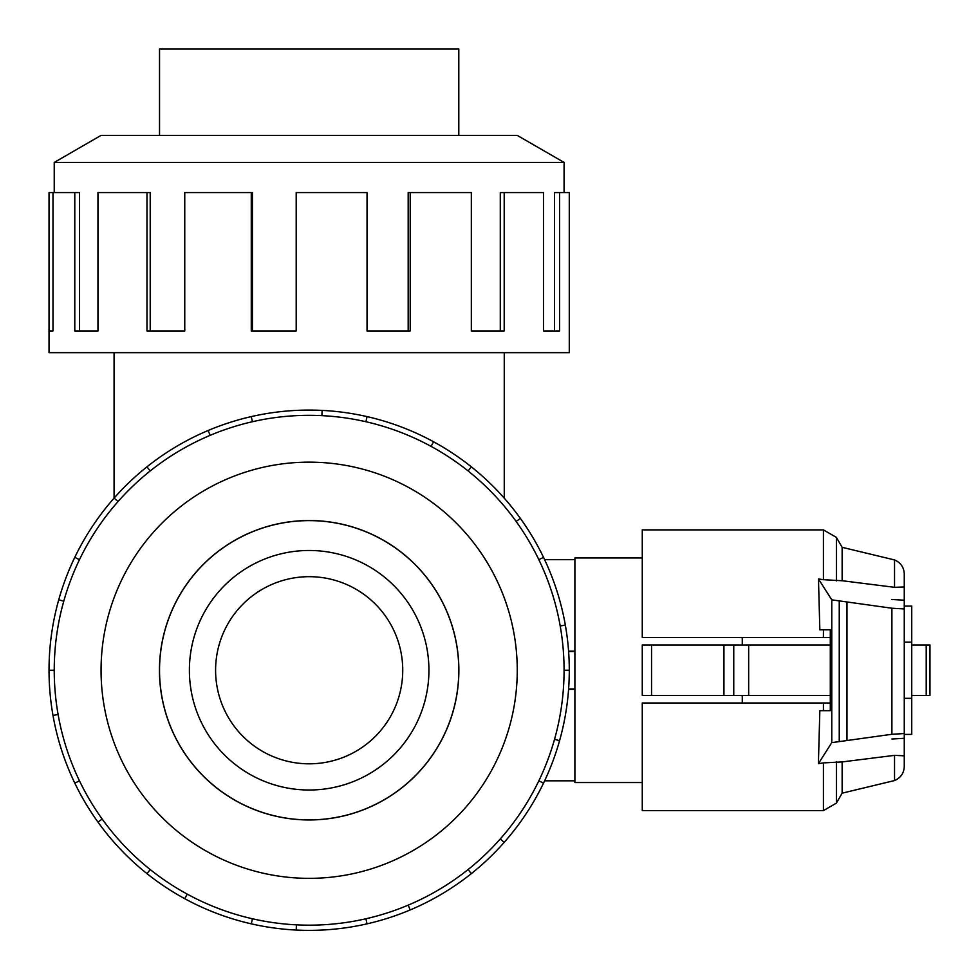 <?xml version="1.0" encoding="UTF-8"?>
<svg xmlns="http://www.w3.org/2000/svg" width="979" height="979" viewBox="0 0 979 979"><rect width="100%" height="100%" fill="white"/><g stroke="black" fill="none" stroke-linecap="round" stroke-linejoin="round"><path stroke-width="1.47" d="M402.736 670.248A93.568 93.568 0 0 0 309.156 576.68A93.568 93.568 0 0 0 215.588 670.248A93.568 93.568 0 0 0 309.156 763.816A93.568 93.568 0 0 0 402.736 670.248M544.618 780.826L574.893 780.826M574.893 689.338L568.579 689.338M159.528 670.248A149.64 149.64 0 0 0 309.156 819.888A149.64 149.64 0 0 0 458.796 670.248A149.64 149.64 0 0 0 309.156 520.62A149.64 149.64 0 0 0 159.528 670.248M428.924 670.248A119.768 119.768 0 0 1 309.156 790.016A119.768 119.768 0 0 1 189.388 670.248A119.768 119.768 0 0 1 309.156 550.479A119.768 119.768 0 0 1 428.924 670.248M159.528 135.396L159.528 48.95L458.796 48.95L458.796 135.396M159.455 670.248A149.714 149.714 0 0 0 309.156 819.961A149.714 149.714 0 0 0 458.87 670.248A149.714 149.714 0 0 0 309.156 520.534A149.714 149.714 0 0 0 159.455 670.248M564.075 670.248A254.919 254.919 0 0 0 309.156 415.329A254.919 254.919 0 0 0 54.237 670.248A254.919 254.919 0 0 0 309.156 925.167A254.919 254.919 0 0 0 564.075 670.248L569.288 670.248A260.12 260.12 0 0 1 543.529 783.114L538.842 780.85M517.255 670.248A208.099 208.099 0 0 0 309.156 462.149A208.099 208.099 0 0 0 101.057 670.248A208.099 208.099 0 0 0 309.156 878.347A208.099 208.099 0 0 0 517.255 670.248M58.116 714.511L52.988 715.416A260.12 260.12 0 0 1 543.529 557.381A260.12 260.12 0 0 1 569.288 670.248M564.075 192.569L564.075 162.428L517.255 135.396L101.057 135.396L54.237 162.428L54.237 192.569M52.988 330.939L49.036 330.939L49.036 192.569L52.988 192.569L52.988 330.939L49.036 330.939L49.036 352.66L569.288 352.66L569.288 192.569L559.56 192.569L559.56 330.939L543.529 330.939L554.555 330.939L554.555 192.569L559.56 192.569M642.273 782.539L574.893 782.539L574.893 557.969L642.273 557.969M742.278 695.518L742.278 702.995L642.273 702.995L642.273 810.6L823.437 810.6L823.437 762.91L818.395 763.669L831.771 742.645L891.893 734.274L904.266 733.552L904.266 755.812L894.537 755.36L842.136 761.919L823.437 762.91M904.266 698.321L911.743 698.321L911.743 734.409L904.266 734.409L904.266 738.301L891.893 739.023M904.266 642.175L911.743 642.175L911.743 698.321M651.549 644.99L642.273 644.99L642.273 695.518L651.549 695.518L651.549 644.99L830.29 644.99M651.549 695.518L830.29 695.518M742.278 637.5L742.278 644.99M574.893 688.959L568.615 688.959M574.893 651.537L568.615 651.537M891.893 599.491L904.266 600.2L904.266 606.087L911.743 606.087L911.743 642.175M733.76 695.518L733.76 644.99M723.934 695.518L723.934 644.99M911.743 695.518L929.964 695.518L929.964 644.99L929.964 695.518L929.964 644.99L911.743 644.99M823.437 637.5L823.437 629.827L830.29 629.827L819.839 629.827L818.481 578.968L823.437 579.703L823.437 529.896L642.273 529.896L642.273 637.5L830.29 637.5M830.29 702.995L642.273 702.995M823.437 702.995L823.437 710.668L830.29 710.668L819.839 710.668L818.395 763.669M830.29 629.827L830.29 710.668M831.771 742.645L831.771 599.846L818.481 578.968M823.437 579.703L842.136 580.731L894.537 587.314L904.266 586.972L904.266 608.938L891.893 608.228L831.771 599.846M846.982 740.014L846.982 602.477M904.266 733.552L904.266 608.938M894.537 587.314L894.537 559.939L842.136 547.322L842.136 580.731M894.537 755.36L894.537 780.557C900.692 777.901 903.935 773.226 904.266 766.545L904.266 753.524M842.136 761.919L842.136 793.174L836.396 803.123L823.437 810.6M894.537 559.939C900.692 562.595 903.935 567.269 904.266 573.963L904.266 586.972M543.529 330.939L543.529 192.569L504.197 192.569L504.197 330.939L471.34 330.939L500.293 330.939L500.293 192.569L504.197 192.569M471.34 330.939L471.34 192.569L410.201 192.569L410.201 330.939L367.039 330.939L408.182 330.939L408.182 192.569L410.201 192.569M367.039 330.939L367.039 192.569L296.196 192.569L296.196 330.939L251.273 330.939L251.273 192.569L252.435 192.569L252.435 330.939L296.196 330.939M251.273 192.569L184.762 192.569L184.762 330.939L146.972 330.939L146.972 192.569L150.215 192.569L150.215 330.939L184.762 330.939M146.972 192.569L97.961 192.569L97.961 330.939L74.796 330.939L74.796 192.569L79.483 192.569L79.483 330.939L97.961 330.939M74.796 192.569L52.988 192.569M54.237 162.428L564.075 162.428M63.77 601.204L58.764 599.797M74.796 557.381L79.483 559.645M49.036 670.248L54.237 670.248M118.031 501.578L114.127 498.127M146.972 466.873L150.215 470.948M210.142 435.349L208.123 430.552M251.273 416.65L252.435 421.716M321.871 415.647L322.128 410.446M367.039 416.65L365.889 421.716M431.078 446.375L433.562 441.81M471.34 466.873L468.097 470.948M516.141 521.44L520.363 518.405M543.529 557.381L538.842 559.645M560.208 625.985L565.336 625.079M554.555 739.292L559.56 740.699M500.293 838.93L504.197 842.368A260.12 260.12 0 0 1 471.34 873.623L468.097 869.56M543.529 783.114A260.12 260.12 0 0 1 504.197 842.368M408.182 905.159L410.201 909.944A260.12 260.12 0 0 1 367.039 923.846L365.889 918.779M471.34 873.623A260.12 260.12 0 0 1 410.201 909.944M296.453 924.849L296.196 930.05A260.12 260.12 0 0 1 251.273 923.846L252.435 918.779M367.039 923.846A260.12 260.12 0 0 1 296.196 930.05M187.246 894.133L184.762 898.698A260.12 260.12 0 0 1 146.972 873.623L150.215 869.56M251.273 923.846A260.12 260.12 0 0 1 184.762 898.698M102.183 819.056L97.961 822.091A260.12 260.12 0 0 1 74.796 783.114L79.483 780.85M146.972 873.623A260.12 260.12 0 0 1 97.961 822.091M74.796 783.114A260.12 260.12 0 0 1 52.988 715.416M568.579 651.157L574.893 651.157M574.893 559.682L544.618 559.682M748.666 695.518L748.666 644.99M926.22 695.518L926.22 644.99M891.893 734.274L891.893 608.228M839.248 741.103L839.248 601.387M823.437 529.896L836.396 537.385L836.396 580.914M836.396 761.723L836.396 803.123M504.258 498.201L504.258 352.66M842.136 547.322L836.396 537.385M894.537 780.557L842.136 793.174M114.066 498.201L114.066 352.66"/></g></svg>
